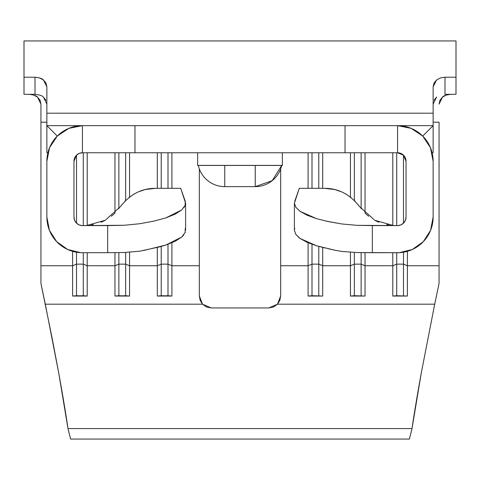 <?xml version="1.0" encoding="UTF-8"?>
<svg xmlns="http://www.w3.org/2000/svg" width="480" height="480" viewBox="0 0 480 480"><rect width="100%" height="100%" fill="white"/><g stroke="black" fill="none" stroke-linecap="round" stroke-linejoin="round"><path stroke-width="0.72" d="M316.854 218.76L307.134 215.244L300.144 211.392L295.842 207.3L294.402 203.19L294.402 230.298L294.738 228.372L294.402 230.298L294.402 203.16M421.284 372.99C417.15 395.808 414.06 414.336 412.008 428.586L67.992 428.586C65.94 414.336 62.85 395.808 58.716 372.99L45.3 304.194L202.548 304.194L206.484 306.966L211.2 307.944L268.8 307.944L273.522 306.966L277.452 304.194L434.7 304.194L421.284 372.99L434.7 304.194L277.452 304.194L279.828 300.426L280.656 296.052L280.656 265.758L308.088 265.758L308.088 296.052L322.686 296.052L322.686 265.758L350.442 265.758L350.442 296.052L365.04 296.052L365.04 265.758L392.796 265.758L392.796 296.052L407.394 296.052L407.394 265.758L439.056 265.758L439.056 283.404L434.7 304.194L439.056 283.404L439.056 265.758L407.394 265.758L407.394 251.322L407.394 296.052L396.708 295.71L396.708 264.138L403.482 264.138L403.482 295.71L403.482 264.138L407.394 265.758L403.482 264.138L403.482 252.21L403.482 264.138L396.708 264.138L396.708 295.71L392.796 296.052L392.796 265.758L365.04 265.758L365.04 252.696L365.04 296.052L354.354 295.71L354.354 264.138L361.128 264.138L361.128 295.71L361.128 264.138L365.04 265.758L361.128 264.138L361.128 252.648L361.128 264.138L354.354 264.138L354.354 295.71L350.442 296.052L350.442 265.758L322.686 265.758L322.686 247.452L322.686 296.052L312 295.71L312 264.138L318.774 264.138L318.774 295.71L318.774 264.138L322.686 265.758L318.774 264.138L318.774 246.438L318.774 264.138L312 264.138L312 295.71L308.088 296.052L308.088 265.758L280.656 265.758L280.656 168.96L280.656 296.052L277.452 304.194L268.8 307.944L211.2 307.944L202.548 304.194L45.3 304.194L40.944 283.404L40.944 104.136L40.044 100.242L37.482 97.068L33.63 95.016L29.082 94.308C33.666 94.824 36.468 95.742 37.482 97.068L40.944 104.136L40.944 122.208L46.872 122.208L40.944 122.208L40.944 265.758L72.606 265.758L40.944 265.758L40.944 283.404L52.38 339.45L58.716 372.99L67.992 428.586L412.008 428.586L409.41 439.056L70.59 439.056L67.992 428.586L70.59 439.056L409.41 439.056L412.008 428.586L421.284 372.99M427.116 141.42L422.712 136.068L433.128 125.646L397.554 125.646L397.554 152.754L400.794 153.396L403.542 155.232L397.554 152.754A8.472 8.472 0 0 1 406.026 161.226L406.026 217.128L405.42 220.272L403.686 222.972L401.082 224.832L397.968 225.588L372.33 225.588L372.33 252.714L397.968 252.714A71.154 71.154 0 0 0 399.3 252.666L412.368 249.474L423.318 241.662L430.584 230.34L433.128 217.128L433.128 161.226L430.422 147.612L422.712 136.068L411.168 128.358L397.554 125.646A35.574 35.574 0 0 1 433.128 161.226L433.128 217.128A35.574 35.574 0 0 1 399.3 252.666A71.154 71.154 0 0 1 394.02 252.726M52.836 141.492L49.578 147.612L46.872 161.226L46.872 217.128L49.416 230.34L56.682 241.662L67.632 249.474L80.7 252.666A71.154 71.154 0 0 0 82.032 252.714L107.67 252.714L107.67 225.588L82.032 225.588L78.918 224.832L76.314 222.972L74.58 220.272L73.974 217.128L73.974 161.226L74.622 157.98L76.458 155.232L79.206 153.396L82.446 152.754L82.446 125.646L46.872 125.646L46.872 113.19L433.128 113.19L433.128 152.754L432.132 152.838L433.128 152.754L433.128 125.646L422.712 136.068M47.868 152.838L46.872 152.754L47.868 152.838M439.056 122.208L433.128 122.208L439.056 122.208L439.056 265.758L439.056 122.208M439.95 100.248L439.056 104.136L442.512 97.074L439.95 100.248M446.358 95.022L442.512 97.074C443.526 95.742 446.328 94.824 450.918 94.308L446.358 95.022M46.872 118.182L46.872 86.862L43.404 79.944C42.384 78.63 39.588 77.718 35.01 77.208L35.01 94.308L35.01 77.208L24 77.208L24 94.308L35.01 94.308L24 94.308L24 40.944L24 77.208L35.01 77.208L39.558 77.916L43.404 79.944L45.972 83.064L46.872 86.862L46.872 113.19L433.128 113.19L433.128 86.862L434.028 83.07L436.59 79.95L440.436 77.916L444.99 77.208L444.99 94.308L456 94.308L456 40.944L456 77.208L444.99 77.208L456 77.208L456 94.308L444.906 94.308M434.028 100.242L436.62 97.044M43.386 97.05L45.978 100.248M46.872 104.136L43.416 97.074C42.402 95.742 39.6 94.824 35.01 94.308L35.094 94.308M129.558 265.758L129.558 252.252L129.558 265.758L157.314 265.758L129.558 265.758L129.558 296.052L129.558 265.758L125.646 264.138L125.646 295.71L114.96 296.052L129.558 296.052L125.646 295.71L125.646 264.138L129.558 265.758M129.558 197.046L129.558 152.754L129.558 197.046M157.314 152.754L157.314 188.328L157.314 152.754M157.314 247.458L157.314 296.052L171.912 296.052L171.912 242.778L171.912 265.758L199.344 265.758L171.912 265.758L171.912 296.052L168 295.71L157.314 296.052L157.314 265.758L161.226 264.138L161.226 295.71L161.226 264.138L168 264.138L168 295.71L168 264.138L171.912 265.758L168 264.138L161.226 264.138L157.314 265.758L157.314 247.458M87.204 265.758L87.204 252.714L87.204 265.758L114.96 265.758L87.204 265.758L87.204 296.052L87.204 265.758L83.292 264.138L83.292 295.71L72.606 296.052L87.204 296.052L83.292 295.71L83.292 264.138L87.204 265.758M87.204 225.54L87.204 152.754L87.204 225.54M114.96 152.754L114.96 213.12L114.96 152.754M114.96 252.696L114.96 296.052L114.96 265.758L118.872 264.138L118.872 295.71L118.872 264.138L125.646 264.138L118.872 264.138L114.96 265.758L114.96 252.696M72.606 251.322L72.606 296.052L72.606 265.758L76.518 264.138L76.518 295.71L76.518 264.138L83.292 264.138L76.518 264.138L72.606 265.758L72.606 251.322M350.442 152.754L350.442 197.046L350.442 152.754M350.442 252.252L350.442 265.758L354.354 264.138L354.354 252.456L354.354 264.138L350.442 265.758L350.442 252.252M322.686 188.328L322.686 152.754L322.686 188.328M308.088 152.754L308.088 188.328L308.088 152.754M308.088 242.778L308.088 265.758L312 264.138L312 244.302L312 264.138L308.088 265.758L308.088 242.778M199.344 168.96L199.344 296.052L200.172 300.432L202.548 304.194L199.344 296.052L199.344 168.96M171.912 188.328L171.912 152.754L171.912 188.328M392.796 152.754L392.796 225.54L392.796 152.754M392.796 252.714L392.796 265.758L396.708 264.138L396.708 252.744L396.708 264.138L392.796 265.758L392.796 252.714M365.04 213.12L365.04 152.754L365.04 213.12M183.888 207.66L185.106 205.584L185.262 201.258L180.708 188.328L155.292 188.328L145.158 189.558L138.348 191.868M134.484 193.794L128.7 197.718M125.682 200.4L120.474 206.574M114.612 213.456L111.366 216.264M104.706 220.572L101.118 222.264M93.402 224.67L90.948 225.12M74.58 220.272L73.974 217.128L73.974 161.226L76.44 155.25L73.974 161.226A8.472 8.472 0 0 1 82.446 152.754L134.964 152.754L82.446 152.754L82.446 125.646L68.832 128.358L57.288 136.068L49.578 147.612M46.872 217.128L49.416 230.34L56.682 241.662L67.632 249.474L80.7 252.666A35.574 35.574 0 0 1 46.872 217.128L46.872 161.226A35.574 35.574 0 0 1 82.446 125.646L397.554 125.646L397.554 152.754L345.036 152.754L397.554 152.754L403.536 155.226L405.378 157.98L406.026 161.226L403.548 155.238L406.026 161.226L406.026 217.128A8.472 8.472 0 0 1 397.968 225.588L356.796 225.324L341.934 223.974L325.956 221.082M155.292 188.328C141.522 188.352 129.906 194.448 120.438 206.622L105.222 220.296L86.352 225.588L105.222 220.296L120.438 206.622C129.906 194.448 141.522 188.352 155.292 188.328L180.708 188.328L185.598 203.19L185.598 230.304M73.974 217.128A8.472 8.472 0 0 0 82.032 225.588L124.11 225.276L139.752 223.734L153.834 221.13L139.752 223.734L124.11 225.276L107.67 225.588L107.67 252.714L86.352 252.714M165.378 218.07L175.218 214.134L181.716 209.946L165.792 217.932L153.834 221.13M185.262 228.372L185.076 232.764M183.684 235.044L181.716 237.06L175.236 241.242L165.81 245.052L143.49 250.548M139.836 251.184L124.17 252.516L107.67 252.714L124.17 252.516L139.836 251.184L160.146 246.732L165.81 245.052L181.716 237.06L185.268 232.266M82.032 252.714A71.154 71.154 0 0 1 80.7 252.666M294.402 203.19L299.292 188.328L324.708 188.328C338.478 188.352 350.094 194.448 359.562 206.622L374.778 220.296L393.648 225.588L374.778 220.296L359.562 206.622C350.094 194.448 338.478 188.352 324.708 188.328L334.842 189.558L341.652 191.868M433.128 125.646L345.036 125.646L345.036 152.754L134.964 152.754L134.964 125.646L46.872 125.646L57.288 136.068L46.872 125.646L46.872 152.754L46.872 125.646M406.026 217.128L405.42 220.272M389.052 225.12L386.598 224.67M378.882 222.264L375.294 220.572M368.634 216.264L365.388 213.456M359.526 206.574L354.318 200.4M351.3 197.718L345.516 193.794M393.588 252.714L399.3 252.666L412.368 249.474L423.318 241.662L430.584 230.34L433.128 217.128M431.91 151.968L430.422 147.612M134.964 152.754L345.036 152.754L345.036 125.646L134.964 125.646L134.964 152.754M185.22 205.278L181.716 209.946M294.738 201.258L299.292 188.328L324.708 188.328M294.402 230.298L295.842 234.408L300.144 238.506L307.14 242.364L316.668 245.826L325.02 247.998M298.278 237.054L300.144 238.506L316.668 245.826L334.95 250.23L341.85 251.43L356.748 252.546L397.968 252.714A71.154 71.154 0 0 1 393.684 252.72A71.154 71.154 0 0 1 393.648 252.714M341.742 251.412L356.748 252.546L372.33 252.714L372.33 225.588L356.796 225.324L341.934 223.974L328.422 221.61L316.686 218.712L300.144 211.392L295.842 207.3M328.404 248.76L334.95 250.23M282.354 165.39L282.354 152.754L282.354 165.39L197.646 165.39L197.646 152.754L197.646 165.456L282.354 165.456L197.646 165.39M436.59 79.95L433.128 86.862L433.128 118.182M436.59 97.068L433.128 104.136M444.99 77.208L444.99 94.308M396.708 152.754L396.708 225.588L396.708 152.754M403.482 223.176L403.482 155.172L403.482 223.176M396.708 295.71L407.394 296.052L392.796 296.052L396.708 295.71M354.354 152.754L354.354 200.436L354.354 152.754M361.128 208.752L361.128 152.754L361.128 208.752M354.354 295.71L365.04 296.052L350.442 296.052L354.354 295.71M312 152.754L312 188.328L312 152.754M318.774 188.328L318.774 152.754L318.774 188.328M312 295.71L322.686 296.052L308.088 296.052L312 295.71M76.518 155.172L76.518 223.176L76.518 155.172M76.518 252.21L76.518 264.138L76.518 252.21M83.292 152.754L83.292 225.588L83.292 152.754M83.292 252.744L83.292 264.138L83.292 252.744M87.204 296.052L72.606 296.052L76.518 295.71L87.204 296.052M118.872 152.754L118.872 208.752L118.872 152.754M118.872 252.648L118.872 264.138L118.872 252.648M125.646 152.754L125.646 200.436L125.646 152.754M125.646 252.456L125.646 264.138L125.646 252.456M129.558 296.052L114.96 296.052L118.872 295.71L129.558 296.052M161.226 152.754L161.226 188.328L161.226 152.754M161.226 246.438L161.226 264.138L161.226 246.438M168 152.754L168 188.328L168 152.754M168 244.302L168 264.138L168 244.302M171.912 296.052L157.314 296.052L161.226 295.71L171.912 296.052M255.246 186.636L224.754 186.636A27.108 27.108 0 0 1 198.306 165.456A27.108 27.108 0 0 0 224.754 186.636L224.754 165.456L224.754 186.636L255.246 186.636L255.246 165.456L255.246 186.636L272.19 180.69L281.694 165.456A27.108 27.108 0 0 1 255.246 186.636M456 40.944L24 40.944"/></g></svg>
